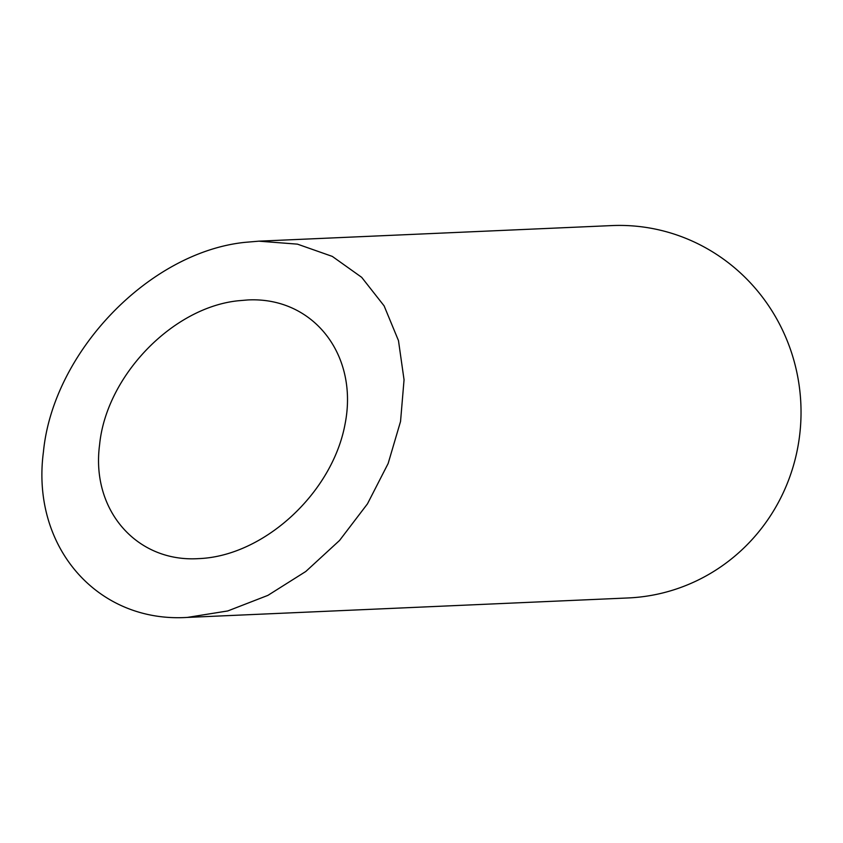 <?xml version="1.0" encoding="UTF-8"?>
<svg xmlns="http://www.w3.org/2000/svg" width="843" height="843" viewBox="0 0 843 843"><rect width="100%" height="100%" fill="white"/><g stroke="black" fill="none" stroke-linecap="round" stroke-linejoin="round"><path stroke-width="1.26" d="M238.042 300.782C172.183 307.632 106.186 376.284 99.59 444.809C90.886 509.973 136.598 562.544 198.548 558.624C263.722 556.254 332.437 493.081 345.093 423.903C358.728 354.682 313.059 296.557 247.694 299.96L238.042 300.782M258.875 241.172L611.755 225.587A186.356 181.055 87.5 0 1 800.85 403.786A186.356 181.055 87.5 0 1 628.183 597.95L187.378 617.413L227.758 610.954L267.895 595.379L305.798 571.48L339.55 540.458L367.464 503.851L388.138 463.513L400.541 421.458L404.05 379.793L398.476 340.614L384.113 305.872L361.679 277.326L332.3 256.398L297.442 244.143L258.864 241.172L244.828 242.362C149.032 252.331 53.035 352.195 43.436 451.859C30.791 546.654 97.272 623.114 187.378 617.413"/></g></svg>
